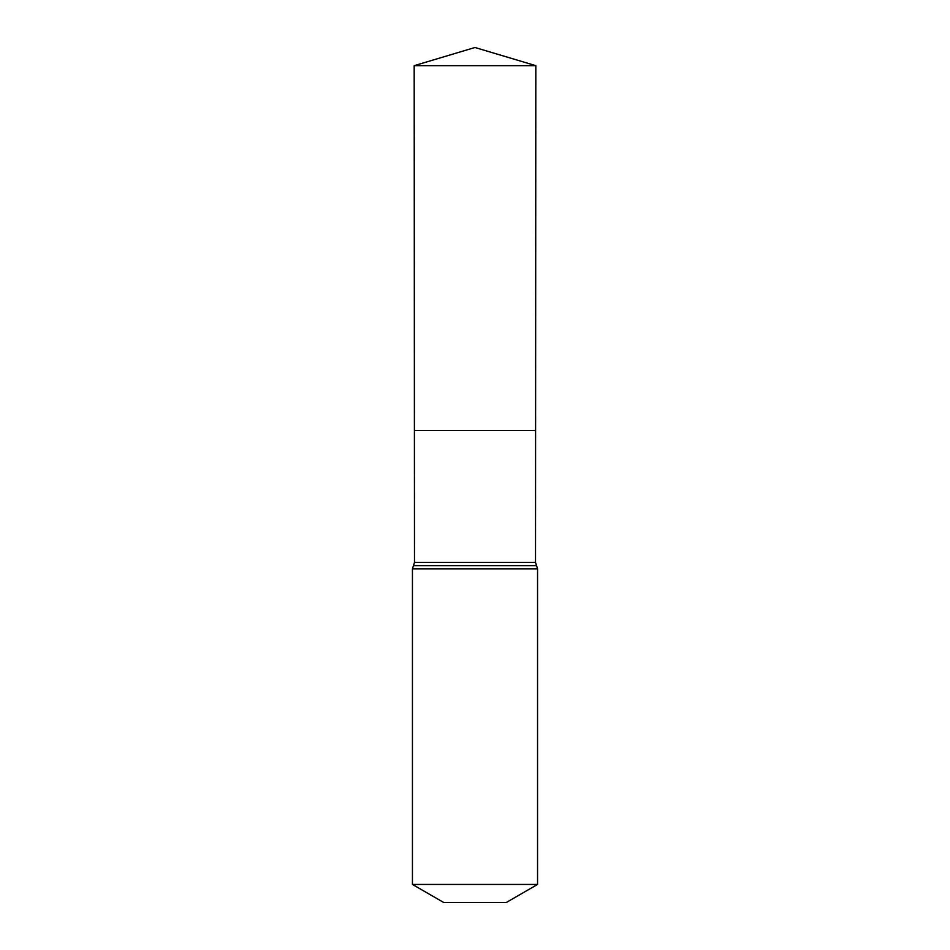 <?xml version="1.0" encoding="UTF-8"?>
<svg xmlns="http://www.w3.org/2000/svg" width="950" height="950" viewBox="0 0 950 950"><rect width="100%" height="100%" fill="white"/><g stroke="black" fill="none" stroke-linecap="round" stroke-linejoin="round"><path stroke-width="1.43" d="M412.442 884.438L537.558 884.438L506.279 902.5L443.721 902.5L412.442 884.438L412.442 568.836L414.485 562.412L535.515 562.412L535.824 65.669L414.176 65.669L475 47.5L535.824 65.669M414.485 562.412L414.402 430.588L535.598 430.588L414.402 430.588L414.176 65.669M537.558 884.438L537.558 568.836L535.515 562.412M475 430.588L535.598 430.588L535.824 65.669L475 47.5M412.442 568.836L537.558 568.836M413.464 565.63L536.536 565.63"/></g></svg>
